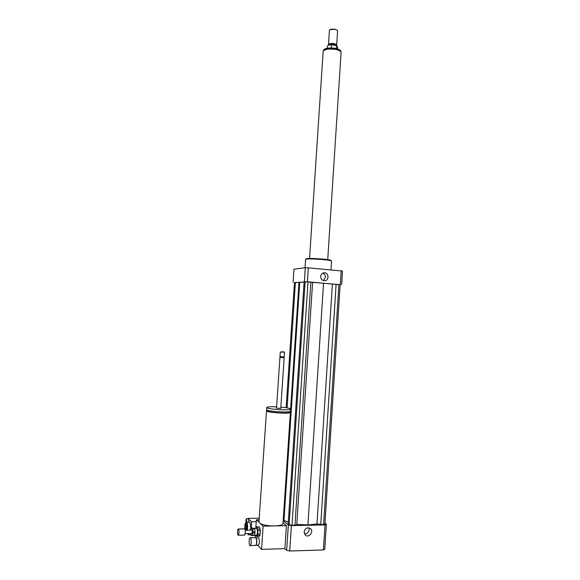<?xml version="1.0" encoding="UTF-8"?>
<svg xmlns="http://www.w3.org/2000/svg" width="580" height="580" viewBox="0 0 580 580"><rect width="100%" height="100%" fill="white"/><g stroke="black" fill="none" stroke-linecap="round" stroke-linejoin="round"><path stroke-width="0.87" d="M304.377 533.781C307.016 533.89 308.603 532.527 309.133 529.692L308.806 527.785M304.087 531.925C305.167 528.112 307.284 526.995 310.452 528.568C314.23 531.613 308.727 538.494 305.261 535.043L304.087 531.925M323.35 280.568L325.445 277.298C325.438 275.246 324.532 273.876 322.712 273.18M320.675 276.435C320.95 274.369 322.045 273.158 323.966 272.796C328.773 272.078 329.563 280.524 324.713 280.727C322.161 280.589 320.82 279.161 320.675 276.435M250.422 537.848C251.568 538.82 251.365 545.831 250.198 545.657C248.856 545.882 248.791 537.551 250.132 537.703L250.422 537.848M250.132 537.703L255.86 537.703C256.904 540.241 256.925 542.786 255.939 545.352L250.198 545.657M255.925 537.776L256.113 537.979C257.07 540.328 257.092 542.691 256.171 545.07L255.998 545.28M255.983 537.841L258.695 537.914C259.738 540.85 259.673 543.257 258.499 545.135L256.055 545.207M267.598 410.314L266.495 410.85C266.155 412.612 291.341 414.171 290.37 412.329L289.34 411.735M259.13 519.767L256.382 519.818L258.985 521.928M258.999 522.283L263.132 526.176L261.565 549.376L257.542 545.164M290.363 412.409L283.011 523.457C282.757 524.9 279.944 525.726 274.572 525.937C268.467 525.937 263.755 525.168 260.413 523.617M267.561 410.843L267.554 410.915C267.25 412.518 290.188 413.939 289.304 412.264L289.348 411.691M266.575 409.603L266.568 409.676C266.235 411.416 291.421 412.974 290.45 411.155L290.58 409.096M276.617 406.834L275.101 406.776C269.758 406.652 266.967 406.913 266.713 407.537C266.38 409.233 291.566 410.799 290.587 409.023C290.014 408.298 286.767 407.66 280.865 407.109M276.537 408.117L280.778 408.392L284.164 357.708L279.93 357.425L276.537 408.132M279.93 357.425L280.35 357.055L284.156 357.7M279.988 356.627L284.214 356.918L284.526 352.27L280.292 351.988L279.988 356.635L280.357 357.062M281.858 351.755L284.272 351.98L281.858 351.755M283.055 522.819L286.411 525.69L263.132 526.176M255.178 537.58L255.338 535.13M255.831 527.88L256.382 519.818M286.411 525.69L284.896 548.665L261.565 549.376M283.2 520.666L288.34 525.023L291.385 525.618L325.003 524.922L326.373 524.247L324.945 523.196M323.596 524.632L324.894 523.994L340.148 284.657L305.138 281.742L304.123 281.822L288.173 523.899L289.137 524.719L292.023 525.277L294.952 525.219L296.786 524.378L307.9 524.936L316.985 523.972L323.596 524.632L338.923 284.439M283.402 517.556L283.99 520.332L288.282 522.275M284.896 548.665L286.672 550.355L289.717 551L323.408 549.941L324.786 549.173L326.373 524.247M288.34 525.023L286.672 550.355M291.385 525.618L289.717 551M325.003 524.922L323.408 549.941M305.58 259.427L305.653 259.303C306.581 258.158 331.615 259.825 331.535 261.022L330.977 269.867M306.153 258.868L306.204 258.818C307.11 257.716 331.115 259.311 331.049 260.471L331.485 260.957M340.141 284.809L307.407 281.75L294.459 282.699M304.101 282.126L294.473 282.54L286.15 407.726M341.62 284.722L342.483 271.063L308.321 267.844L305.29 267.743L293.958 269.156L293.074 282.474M340.329 284.497L341.2 270.78M307.407 281.75L308.321 267.844M304.377 281.626L305.29 267.743M305.138 281.742L289.137 524.719M308.002 281.865L292.023 525.277M310.873 282.105L294.952 525.219M312.606 282.402L296.786 524.378M323.546 283.163L307.9 524.936M299.751 282.156L283.99 520.332M295.416 282.467L287.086 407.878M298.983 282.619L283.431 517.563M332.391 284.048L316.985 523.972M336.125 284.207L320.74 524.69M331.347 47.864L331.55 44.754C329.041 44.856 327.642 45.341 327.352 46.212L327.345 46.313M337.473 48.822L337.596 46.893L336.603 45.697L336.422 48.51M331.55 44.754L336.603 45.697M337.219 30.211L334.943 29.181L329.882 29.797M336.683 45.088L337.603 30.95L337.386 30.37L335.022 29.348C332.724 28.993 330.984 29.159 329.788 29.863L329.404 30.486M336.407 45.66L336.683 45.167C336.675 44.508 335.813 43.993 334.087 43.63C330.999 43.246 329.128 43.572 328.483 44.624L328.57 45.001M336.248 45.631L333.906 44.413C331.419 44.073 329.752 44.297 328.904 45.102M327.722 259.637L341.083 52.678C341.076 51.279 339.191 50.184 335.428 49.409C328.642 48.561 324.546 49.256 323.14 51.489L323.132 51.656M254.7 529.025L255.012 531.751L252.923 531.802L252.619 529.069L254.7 529.025L254.453 528.329L251.604 527.981L254.453 528.329M251.604 527.981L250.981 530.142M251.01 533.535L251.365 535.253L254.214 535.615L254.497 535.195L252.416 535.246L252.887 532.926L254.975 532.875L254.497 535.195M255.012 531.751L254.975 532.875M252.923 531.802L252.887 532.926M252.416 535.246L252.14 535.666M259.202 536.449L256.614 536.514L257.426 535.304L260.014 535.238L259.13 536.449M260.297 533.89L257.701 533.948L257.803 530.722L260.398 530.664L260.014 535.238M260.21 529.083L257.621 529.141L256.918 527.155L259.499 527.097L260.398 530.664M255.599 528.351L256.454 526.93L259.086 526.865L256.563 526.923M255.751 535.122L256.577 536.514L259.166 536.449M257.701 533.948L257.426 535.304M257.621 529.141L257.803 530.722M256.505 526.923L256.918 527.155M254.475 528.373L256.512 528.329C257.129 528.59 257.44 529.874 257.447 532.179C257.353 533.97 257.056 534.948 256.563 535.101L254.504 535.151M259.086 526.865L259.499 527.097M239.076 532.563L238.3 535.26C237.292 535.427 237.292 528.88 238.293 529.003C238.822 529.25 239.083 530.439 239.076 532.563M238.293 529.003L244.571 528.866C245.115 529.112 245.383 530.294 245.376 532.418L244.593 535.108L238.3 535.26M245.253 530.272L251.865 530.12L252.322 532.056L251.88 533.513L245.26 533.673M252.38 528.38L252.619 529.069M246.13 522.203C245.819 520.514 245.92 519.375 246.435 518.766L246.775 522.087M246.435 518.766L248.581 518.788L248.798 522.051M248.805 533.586L248.341 534.818L247.863 533.607M251.336 535.195L250.749 535.21L250.857 533.542L250.386 534.767L248.341 534.818M248.117 518.737L251.662 521.775L251.147 529.308M246.007 522.333L249.741 522.188C250.734 524.052 250.915 526.712 250.285 530.156M250.749 535.21L250.313 534.767M245.717 529.076C245.086 527.191 245.137 525.639 245.869 524.429C246.66 525.98 246.667 527.561 245.876 529.156L245.717 529.076M245.064 529.496C244.615 526.51 244.789 524.276 245.601 522.798L246.145 522.79C247.073 524.733 247.181 527.22 246.478 530.243M246.377 522.094L246.696 522.246C247.674 524.117 247.849 526.77 247.218 530.221M256.251 521.688L251.662 521.775M259.238 518.172L248.138 518.361M335.414 49.177C338.851 49.873 340.721 50.866 341.033 52.149C341.178 50.467 339.227 49.155 335.182 48.234C324.445 47.205 323.763 49.641 323.248 51.163C324.8 48.995 328.853 48.343 335.414 49.177M258.97 522.094L266.495 410.85M267.554 410.915L267.598 410.27M266.568 409.676L266.713 407.537M283.794 357.287L284.207 356.918M305.029 267.779L305.587 259.376M306.204 258.818L305.653 259.303M327.352 46.212L327.214 48.234M329.411 30.406L328.483 44.624M323.14 51.489L309.553 258.47M245.601 522.798L246.072 522.254"/></g></svg>

